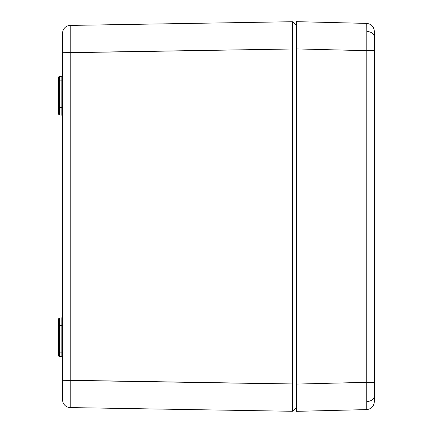 <?xml version="1.0" encoding="UTF-8"?>
<svg xmlns="http://www.w3.org/2000/svg" width="433" height="433" viewBox="0 0 433 433"><rect width="100%" height="100%" fill="white"/><g stroke="black" fill="none" stroke-linecap="round" stroke-linejoin="round"><path stroke-width="0.65" d="M58.672 77.48L58.672 108.439A0.779 0.779 0 0 1 59.381 107.66L59.381 114.902L59.381 107.66L62.125 107.373L62.569 106.67A0.779 0.779 0 0 1 61.859 107.449A0.779 0.779 0 0 0 62.569 106.67L61.859 107.449L61.859 115.113A0.779 0.779 0 0 1 62.569 115.892L62.569 115.892A0.779 0.779 0 0 0 61.859 115.113L59.381 114.902L61.859 115.113L61.859 80.105L62.569 80.105L61.859 80.105L61.859 76.273A0.779 0.779 0 0 0 62.569 75.494A0.779 0.779 0 0 1 61.859 76.273L59.381 76.484L59.381 107.66L61.859 107.449L61.859 80.105L59.381 80.105L61.859 80.105L61.859 76.273M58.672 77.263A0.779 0.779 0 0 1 59.381 76.484A0.779 0.779 0 0 0 58.672 77.263L58.672 80.105L59.381 80.105L59.381 76.484M58.672 318.877L58.672 324.561A0.779 0.779 0 0 0 59.381 325.34L59.381 318.098A0.779 0.779 0 0 0 58.672 318.877A0.779 0.779 0 0 1 59.381 318.098L61.859 317.887L59.381 318.098L59.381 325.34L61.859 325.551L61.859 352.895L62.569 352.895L61.859 352.895L61.859 325.551L59.381 325.34L59.381 352.895L61.859 352.895L61.859 356.727L59.381 356.516L61.859 356.727L61.859 352.895L59.381 352.895L59.381 356.516A0.779 0.779 0 0 1 58.672 355.737L58.672 318.969M62.569 34.597L62.569 399.789A7.794 7.794 0 0 0 70.233 407.583L292.491 411.285L296.389 407.518L292.491 411.285L292.459 404.628M292.459 401.873L292.491 21.715L70.233 25.417L70.233 52.696L62.569 52.696L62.569 33.655L62.569 46.077M295.679 408.2L292.491 411.285L292.491 384.011L62.569 380.304L62.569 388.385L62.569 52.696L292.491 48.989L70.233 52.696L70.233 380.304L296.389 384.011L292.491 384.011L292.491 48.989L296.389 48.989L292.491 48.989L292.491 21.715L296.389 25.482L292.491 21.715M292.459 23.458L292.459 23.745M292.459 28.372L292.459 31.127M292.464 23.019L292.459 23.615M62.569 380.304L70.233 380.304L70.233 407.583L70.2 26.554M296.389 407.518L292.491 411.285L70.233 407.583A7.794 7.794 0 0 1 62.569 399.789L62.569 398.403M58.72 108.169L59.381 107.66A0.779 0.779 0 0 0 58.672 108.439L58.672 114.031M61.859 325.551L61.859 317.887A0.779 0.779 0 0 0 62.569 317.108A0.779 0.779 0 0 1 61.859 317.887L61.859 325.551A0.779 0.779 0 0 1 62.569 326.33A0.779 0.779 0 0 0 61.859 325.551L62.125 325.627L61.859 325.551M62.569 33.211L62.569 33.655L62.569 33.211A7.794 7.794 0 0 1 70.233 25.417A7.794 7.794 0 0 0 62.569 33.211L62.569 34.965M62.579 38.564L62.569 44.615M62.579 394.371L62.569 388.39M58.672 352.895L59.381 352.895L59.381 325.34A0.779 0.779 0 0 1 58.672 324.561L58.672 355.737A0.779 0.779 0 0 0 59.381 356.516L59.381 352.895L58.672 352.895L58.672 355.737M58.672 324.561L58.877 325.086M62.52 326.06L62.125 325.627M59.381 114.902A0.779 0.779 0 0 1 58.672 114.123A0.779 0.779 0 0 0 59.381 114.902M59.381 107.66L59.381 80.105L58.672 80.105L58.672 114.123M296.405 29.444L296.389 411.35L366.729 409.591L366.811 31.398C371.368 31.836 373.874 33.671 374.329 36.908L374.329 401.797C373.863 406.414 371.33 409.006 366.729 409.591L296.389 411.35L296.389 384.082L366.729 382.317L296.389 384.082L296.389 411.35M296.389 48.918L296.389 21.65L366.729 23.409L366.811 31.398L366.729 23.409C371.33 23.994 373.863 26.586 374.329 31.203L374.329 36.908L374.329 31.203C373.863 26.586 371.33 23.994 366.729 23.409L296.389 21.65L296.389 48.918L366.729 50.683L296.389 48.918L296.389 384.082M374.329 398.88L374.329 382.317L366.729 382.317L366.811 401.602C371.368 401.164 373.874 399.329 374.329 396.092C373.874 399.329 371.368 401.164 366.811 401.602M366.74 409.526L366.729 409.591C371.33 409.006 373.863 406.414 374.329 401.797L374.329 33.13M366.805 33.958L366.729 382.317L374.329 382.317M374.329 384.066L374.329 384.937M374.329 400.709L374.329 401.526M374.329 50.683L366.729 50.683L374.329 50.683L374.329 36.908C373.874 33.671 371.368 31.836 366.811 31.398M61.859 356.727L62.569 357.506"/></g></svg>
